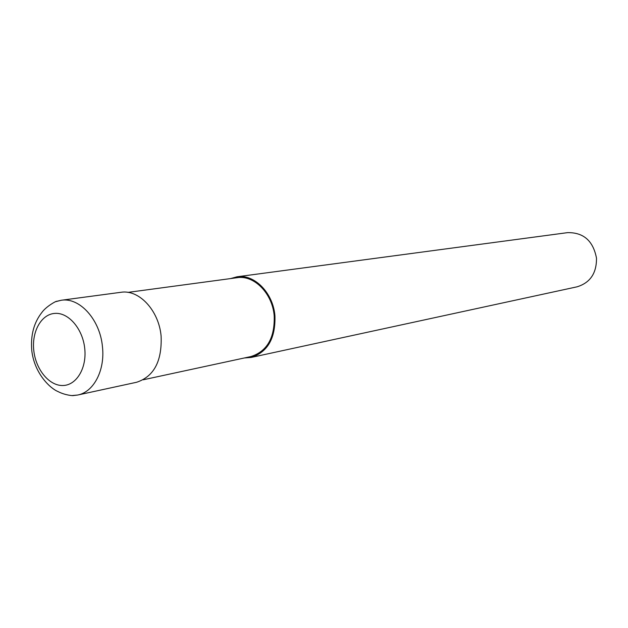 <?xml version="1.0" encoding="UTF-8"?>
<svg xmlns="http://www.w3.org/2000/svg" width="628" height="628" viewBox="0 0 628 628"><rect width="100%" height="100%" fill="white"/><g stroke="black" fill="none" stroke-linecap="round" stroke-linejoin="round"><path stroke-width="0.94" d="M143.247 379.783L250.917 356.555C267.151 351.342 274.907 337.738 274.193 315.743C272.379 293.323 254.034 274.844 237.133 277.702L127.963 292.381M244.386 357.96L251.145 357.45L577.038 286.823C590.163 282.796 596.647 273.243 596.49 258.163C593.193 240.877 583.553 232.368 567.563 232.643L237.039 276.783L230.507 278.596M251.145 357.45C267.732 352.104 275.661 338.194 274.931 315.703C273.078 292.781 254.324 273.879 237.039 276.783M72.181 395.554L77.754 395.02L136.614 382.264C153.954 376.565 162.118 361.171 161.106 336.074C158.884 310.468 138.945 289.202 120.882 292.303L61.191 300.27L55.766 301.66M102.435 346.57C100.025 319.589 79.56 297.091 61.191 300.27L56.685 301.33C56.606 300.726 46.276 306.323 41.935 312.391C33.888 322.556 30.505 335.258 31.769 350.487C34.391 373.715 50.421 388.497 57.831 391.472C65.077 395.302 73.303 395.876 73.445 395.546L77.754 395.02C93.792 392.005 105.214 370.159 102.435 346.57M84.741 348.501C82.747 328.852 68.585 312.367 54.989 313.388C41.362 314.11 31.62 331.513 33.779 350.463C35.749 369.429 49.125 385.835 62.753 385.514C76.412 385.474 86.931 368.149 84.741 348.501"/></g></svg>
